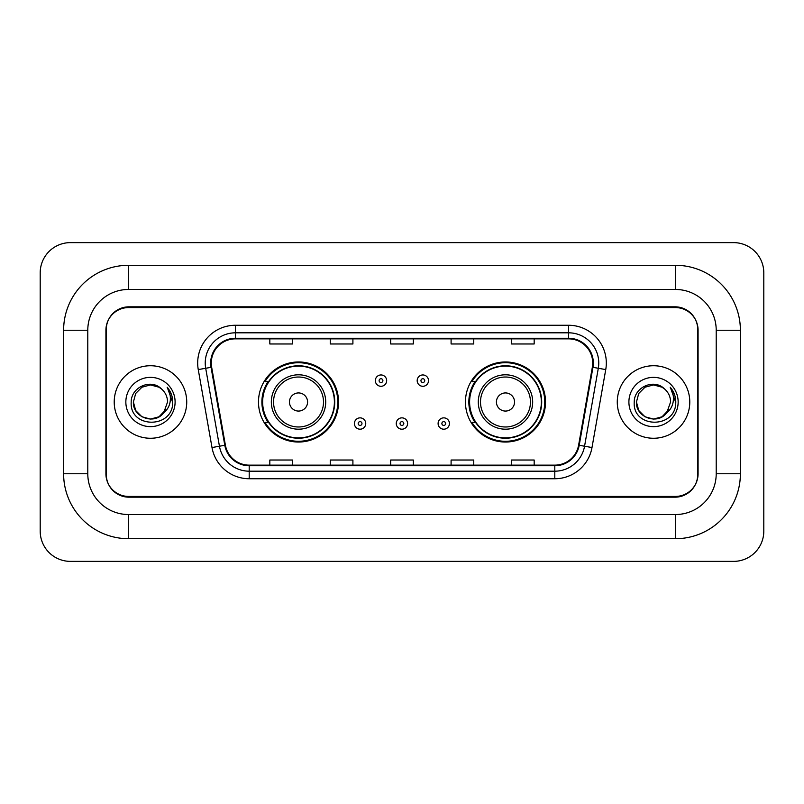 <?xml version="1.0" encoding="UTF-8"?>
<svg xmlns="http://www.w3.org/2000/svg" width="804" height="804" viewBox="0 0 804 804"><rect width="100%" height="100%" fill="white"/><g stroke="black" fill="none" stroke-linecap="round" stroke-linejoin="round"><path stroke-width="1.21" d="M465.446 402A40.029 40.029 0 0 0 505.475 442.029A40.029 40.029 0 0 0 545.514 402A40.029 40.029 0 0 0 505.475 361.971A40.029 40.029 0 0 0 465.446 402M258.486 402A40.029 40.029 0 0 0 298.525 442.029A40.029 40.029 0 0 0 338.554 402A40.029 40.029 0 0 0 298.525 361.971A40.029 40.029 0 0 0 258.486 402M268.094 422.391A36.632 36.632 0 0 1 268.094 381.609M475.043 422.391A36.632 36.632 0 0 1 475.043 381.609M675.43 265.29A64.953 64.953 0 0 1 740.383 330.243A64.953 64.953 0 0 0 675.43 265.29L128.57 265.29A64.953 64.953 0 0 0 63.616 330.243A64.953 64.953 0 0 1 128.57 265.29L128.57 289.46L675.43 289.46L128.57 289.46A40.783 40.783 0 0 0 87.787 330.243L87.787 473.757A40.783 40.783 0 0 0 128.57 514.54L675.43 514.54L128.57 514.54L128.57 538.71L675.43 538.71A64.953 64.953 0 0 0 740.383 473.757L740.383 330.243L716.213 330.243A40.783 40.783 0 0 0 675.43 289.46L675.43 265.29M675.43 307.58L128.57 307.58A22.663 22.663 0 0 0 105.917 330.243L105.917 473.757A22.663 22.663 0 0 0 128.57 496.42L675.43 496.42A22.663 22.663 0 0 0 698.083 473.757L698.083 330.243A22.663 22.663 0 0 0 675.43 307.58M740.383 473.757L716.213 473.757L716.213 330.243L716.213 473.757A40.783 40.783 0 0 1 675.43 514.54L675.43 538.71M763.8 272.837A30.21 30.21 0 0 0 733.59 242.627L70.41 242.627A30.21 30.21 0 0 0 40.2 272.837L40.2 531.163A30.21 30.21 0 0 0 70.41 561.373L733.59 561.373A30.21 30.21 0 0 0 763.8 531.163L763.8 272.837M63.616 473.757L87.787 473.757L87.787 330.243L63.616 330.243L63.616 473.757A64.953 64.953 0 0 0 128.57 538.71M106.289 329.489L106.289 474.511A22.663 22.663 0 0 0 128.952 497.173L675.048 497.173A22.663 22.663 0 0 0 697.711 474.511L697.711 329.489A22.663 22.663 0 0 0 675.048 306.826L128.952 306.826A22.663 22.663 0 0 0 106.289 329.489L106.289 474.511M114.218 402A36.26 36.26 0 0 0 150.479 438.26A36.26 36.26 0 0 0 186.729 402A36.26 36.26 0 0 0 150.479 365.74A36.26 36.26 0 0 0 114.218 402A36.26 36.26 0 0 0 150.479 438.26A36.26 36.26 0 0 0 186.729 402A36.26 36.26 0 0 0 150.479 365.74A36.26 36.26 0 0 0 114.218 402M617.271 402A36.26 36.26 0 0 0 653.521 438.26A36.26 36.26 0 0 0 689.782 402A36.26 36.26 0 0 0 653.521 365.74A36.26 36.26 0 0 0 617.271 402A36.26 36.26 0 0 0 653.521 438.26A36.26 36.26 0 0 0 689.782 402A36.26 36.26 0 0 0 653.521 365.74A36.26 36.26 0 0 0 617.271 402M211.281 363.026A24.17 24.17 0 0 1 235.451 338.856L568.549 338.856A24.17 24.17 0 0 1 592.347 367.227L578.609 445.175A24.17 24.17 0 0 1 554.8 465.144L249.2 465.144A24.17 24.17 0 0 1 225.391 445.175L211.653 367.227A24.17 24.17 0 0 1 211.281 363.026M210.678 363.026A24.773 24.773 0 0 0 211.05 367.327L224.798 445.275A24.773 24.773 0 0 0 249.2 465.747L554.8 465.747A24.773 24.773 0 0 0 579.202 445.275L592.95 367.327A24.773 24.773 0 0 0 568.549 338.253L235.451 338.253A24.773 24.773 0 0 0 210.678 363.026M198.256 369.579A37.768 37.768 0 0 1 235.451 325.258L568.549 325.258A37.768 37.768 0 0 1 605.744 369.579L591.995 447.537A37.768 37.768 0 0 1 554.8 478.742L249.2 478.742A37.768 37.768 0 0 1 212.005 447.537L198.256 369.579L205.693 368.272A30.21 30.21 0 0 1 235.451 332.816L568.549 332.816A30.21 30.21 0 0 1 598.307 368.272L584.558 446.22A30.21 30.21 0 0 1 554.8 471.184L249.2 471.184A30.21 30.21 0 0 1 219.442 446.22L205.693 368.272A30.21 30.21 0 0 1 205.241 363.026M697.711 474.511L697.711 329.489M390.674 338.856L390.674 343.971L413.326 343.971L413.326 338.856M330.243 338.856L330.243 343.971L352.906 343.971L352.906 338.856M269.822 338.856L269.822 343.971L292.475 343.971L292.475 338.856M451.094 338.856L451.094 343.971L473.757 343.971L473.757 338.856M511.525 338.856L511.525 343.971L534.178 343.971L534.178 338.856M413.326 465.144L413.326 460.029L390.674 460.029L390.674 465.144M352.906 465.144L352.906 460.029L330.243 460.029L330.243 465.144M292.475 465.144L292.475 460.029L269.822 460.029L269.822 465.144M473.757 465.144L473.757 460.029L451.094 460.029L451.094 465.144M534.178 465.144L534.178 460.029L511.525 460.029L511.525 465.144M133.404 402C132.529 417.135 153.946 425.115 163.212 413.377L159.011 416.784L150.479 419.075L141.936 416.784L135.685 410.532L133.404 402L135.685 393.468L141.936 387.216L150.479 384.925L159.011 387.216L161.664 389.096C151.162 378.111 131.012 387.176 131.203 402C129.283 428.361 172.016 429.045 172.709 403.276L172.739 402C172.679 396.402 170.82 391.478 167.152 387.247C169.935 391.819 170.92 396.734 170.096 402C169.322 406.422 167.182 410.03 163.684 412.824L167.554 402C167.453 396.844 165.493 392.543 161.664 389.096L159.011 387.216L150.479 384.925L141.936 387.216L135.685 393.468L133.404 402L135.685 410.532L141.936 416.784L150.479 419.075L159.011 416.784L163.212 413.377L165.644 409.839L159.011 416.784L150.479 419.075L141.936 416.784L135.685 410.532L133.404 402L135.685 410.532L141.936 416.784L150.479 419.075L159.011 416.784L163.594 412.934M165.644 409.839L163.684 412.824M125.846 402A24.633 24.633 0 0 0 150.479 426.633A24.633 24.633 0 0 0 175.101 402A24.633 24.633 0 0 0 150.479 377.367A24.633 24.633 0 0 0 125.846 402M167.322 387.438L172.739 402.643M307.58 402A9.065 9.065 0 0 0 298.525 392.935A9.065 9.065 0 0 0 289.46 402A9.065 9.065 0 0 0 298.525 411.065A9.065 9.065 0 0 0 307.58 402M325.71 402A27.195 27.195 0 0 0 298.525 374.805A27.195 27.195 0 0 0 271.33 402A27.195 27.195 0 0 0 298.525 429.195A27.195 27.195 0 0 0 325.71 402A27.195 27.195 0 0 1 298.525 429.195A27.195 27.195 0 0 1 271.33 402M334.394 402A35.879 35.879 0 0 0 298.525 366.121A35.879 35.879 0 0 0 262.647 402A35.879 35.879 0 0 0 298.525 437.878A35.879 35.879 0 0 0 334.394 402M337.801 402A39.275 39.275 0 0 1 264.958 422.391L268.596 422.391A36.22 36.22 0 0 0 322.484 429.155A36.22 36.22 0 0 0 322.484 374.845A36.22 36.22 0 0 0 268.596 381.609L264.958 381.609A39.275 39.275 0 0 1 337.801 402M514.54 402A9.065 9.065 0 0 0 505.475 392.935A9.065 9.065 0 0 0 496.42 402A9.065 9.065 0 0 0 505.475 411.065A9.065 9.065 0 0 0 514.54 402M532.67 402A27.195 27.195 0 0 0 505.475 374.805A27.195 27.195 0 0 0 478.29 402A27.195 27.195 0 0 0 505.475 429.195A27.195 27.195 0 0 0 532.67 402A27.195 27.195 0 0 1 505.475 429.195A27.195 27.195 0 0 1 478.29 402M541.353 402A35.879 35.879 0 0 0 505.475 366.121A35.879 35.879 0 0 0 469.606 402A35.879 35.879 0 0 0 505.475 437.878A35.879 35.879 0 0 0 541.353 402M544.76 402A39.275 39.275 0 0 1 471.908 422.391L475.556 422.391A36.22 36.22 0 0 0 529.444 429.155A36.22 36.22 0 0 0 529.444 374.845A36.22 36.22 0 0 0 475.556 381.609L471.908 381.609A39.275 39.275 0 0 1 544.76 402M666.526 413.075L662.064 416.784L653.521 419.075L644.989 416.784L638.738 410.532L636.446 402L638.738 393.468L644.989 387.216L653.521 384.925L662.064 387.216L664.707 389.096C654.205 378.111 634.054 387.176 634.245 402C632.326 428.361 675.058 429.045 675.752 403.276L675.792 402C675.722 396.402 673.863 391.478 670.204 387.247C672.988 391.819 673.963 396.734 673.149 402C672.375 406.422 670.234 410.03 666.727 412.824L670.596 402C670.496 396.844 668.536 392.543 664.707 389.096L662.064 387.216L653.521 384.925L644.989 387.216L638.738 393.468L636.446 402L638.738 410.532L644.989 416.784L653.521 419.075L662.064 416.784L666.526 413.075M668.687 409.839L662.064 416.784L653.521 419.075L644.989 416.784L638.738 410.532L636.446 402L638.738 410.532L644.989 416.784L653.521 419.075L662.064 416.784L668.687 409.839M636.446 402C635.572 417.135 656.989 425.115 666.255 413.377L666.727 412.824M628.899 402A24.633 24.633 0 0 0 653.521 426.633A24.633 24.633 0 0 0 678.154 402A24.633 24.633 0 0 0 653.521 377.367A24.633 24.633 0 0 0 628.899 402M670.365 387.438L675.782 402.643M386.664 380.624A5.668 5.668 0 0 1 381.006 386.292A5.668 5.668 0 0 1 375.337 380.624A5.668 5.668 0 0 1 381.006 374.955A5.668 5.668 0 0 1 386.664 380.624A5.668 5.668 0 0 0 381.006 374.955A5.668 5.668 0 0 0 375.337 380.624M428.512 380.624A5.668 5.668 0 0 1 422.844 386.292A5.668 5.668 0 0 1 417.186 380.624A5.668 5.668 0 0 1 422.844 374.955A5.668 5.668 0 0 1 428.512 380.624A5.668 5.668 0 0 0 422.844 374.955A5.668 5.668 0 0 0 417.186 380.624M354.413 423.527A5.668 5.668 0 0 1 360.081 417.859A5.668 5.668 0 0 1 365.74 423.527A5.668 5.668 0 0 1 360.081 429.195A5.668 5.668 0 0 1 354.413 423.527A5.668 5.668 0 0 0 360.081 429.195A5.668 5.668 0 0 0 365.74 423.527M396.261 423.527A5.668 5.668 0 0 1 401.92 417.859A5.668 5.668 0 0 1 407.588 423.527A5.668 5.668 0 0 1 401.92 429.195A5.668 5.668 0 0 1 396.261 423.527A5.668 5.668 0 0 0 401.92 429.195A5.668 5.668 0 0 0 407.588 423.527M438.1 423.527A5.668 5.668 0 0 1 443.768 417.859A5.668 5.668 0 0 1 449.436 423.527A5.668 5.668 0 0 1 443.768 429.195A5.668 5.668 0 0 1 438.1 423.527A5.668 5.668 0 0 0 443.768 429.195A5.668 5.668 0 0 0 449.436 423.527M568.549 325.258L568.549 338.253M205.693 368.272L211.05 367.327M249.2 478.742L249.2 465.747M554.8 465.747L554.8 478.742M579.202 445.275L591.995 447.537M212.005 447.537L224.798 445.275M592.95 367.327L605.744 369.579M235.451 325.258L235.451 338.253M323.499 402A24.984 24.984 0 0 0 298.525 377.016A24.984 24.984 0 0 0 273.541 402A24.984 24.984 0 0 0 298.525 426.984A24.984 24.984 0 0 0 323.499 402M530.459 402A24.984 24.984 0 0 0 505.475 377.016A24.984 24.984 0 0 0 480.501 402A24.984 24.984 0 0 0 505.475 426.984A24.984 24.984 0 0 0 530.459 402M379.116 380.624A1.889 1.889 0 0 0 381.006 382.513A1.889 1.889 0 0 0 382.895 380.624A1.889 1.889 0 0 0 381.006 378.734A1.889 1.889 0 0 0 379.116 380.624M420.954 380.624A1.889 1.889 0 0 0 422.844 382.513A1.889 1.889 0 0 0 424.733 380.624A1.889 1.889 0 0 0 422.844 378.734A1.889 1.889 0 0 0 420.954 380.624M361.971 423.527A1.889 1.889 0 0 0 360.081 421.638A1.889 1.889 0 0 0 358.192 423.527A1.889 1.889 0 0 0 360.081 425.416A1.889 1.889 0 0 0 361.971 423.527M403.809 423.527A1.889 1.889 0 0 0 401.92 421.638A1.889 1.889 0 0 0 400.04 423.527A1.889 1.889 0 0 0 401.92 425.416A1.889 1.889 0 0 0 403.809 423.527M445.657 423.527A1.889 1.889 0 0 0 443.768 421.638A1.889 1.889 0 0 0 441.878 423.527A1.889 1.889 0 0 0 443.768 425.416A1.889 1.889 0 0 0 445.657 423.527"/></g></svg>
